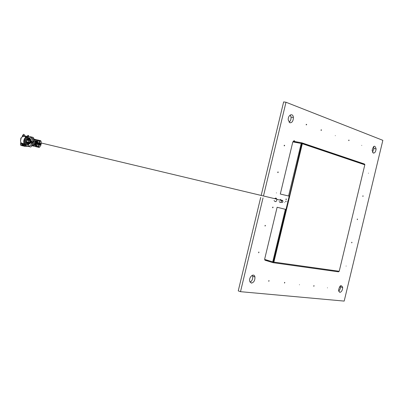 <?xml version="1.0" encoding="UTF-8"?>
<svg xmlns="http://www.w3.org/2000/svg" width="403" height="403" viewBox="0 0 403 403"><rect width="100%" height="100%" fill="white"/><g stroke="black" fill="none" stroke-linecap="round" stroke-linejoin="round"><path stroke-width="0.6" d="M263.013 197.949L240.5 291.676L344.182 301.091L382.85 140.335L285.999 102.241L263.481 195.989M240.5 291.676L238.249 290.89L260.706 197.405M285.999 102.241L283.641 101.909L261.174 195.44M285.737 201.752L285.893 201.072M272.75 207.797L272.589 207.57L273.103 207.223L272.75 207.797M286.07 199.646L285.913 199.414L286.417 199.092L286.07 199.646M321.166 130.421L321.025 130.149L321.493 129.927L321.166 130.421M306.325 124.935L306.174 124.663L306.663 124.421L306.325 124.935M348.812 140.637L348.681 140.365L349.114 140.184L348.812 140.637M277.899 172.635L277.738 172.393L278.251 172.076L277.899 172.635M284.317 145.906L284.16 145.654L284.669 145.362L284.317 145.906M265.058 226.078L265.416 225.494L265.058 226.078M258.64 252.797L258.998 252.192L258.64 252.797M351.698 242.843L351.99 242.379L351.698 242.843M357.28 219.625L357.572 219.172L357.28 219.625M362.866 196.407L363.153 195.964L362.866 196.407M284.483 283.067L284.815 282.498L284.483 283.067M268.751 281.329L269.093 280.735L268.751 281.329M313.786 286.306L314.098 285.777L313.786 286.306M373.284 153.095L372.125 150.354C373.556 145.387 374.881 144.904 376.11 148.903C375.772 151.745 374.83 153.14 373.284 153.095M373.546 146.556L373.903 148.526L372.478 152.284M339.779 292.392L338.525 290.331C339.754 285.269 341.145 284.337 342.701 287.53C342.474 290.397 341.502 292.014 339.779 292.392M340.379 285.792L340.328 288.714L338.706 291.364M289.873 122.784L288.281 120.104C287.611 115.127 293.001 112.397 293.379 117.48C293.278 121.061 292.11 122.824 289.873 122.784M290.236 114.981L291.042 117.117C291.142 119.414 290.482 121.107 289.067 122.195M251.361 283.113L249.704 281.284C248.601 277.007 254.142 272.478 254.933 276.967C255.049 280.483 253.86 282.528 251.361 283.113M252.313 275.254L252.686 276.231C252.933 278.957 252.056 280.946 250.056 282.201M294.679 141.539L294.2 140.576L293.152 141.947M327.458 287.818C327.644 287.047 327.644 287.047 327.458 287.818M299.474 284.725C299.671 283.919 299.671 283.919 299.474 284.725M368.453 173.184C368.634 172.434 368.634 172.434 368.453 173.184M346.117 266.056C346.298 265.3 346.298 265.3 346.117 266.056M361.708 145.402C361.889 144.632 361.889 144.632 361.708 145.402M335.311 135.65C335.508 134.839 335.508 134.839 335.311 135.65M276.463 192.896C276.67 192.035 276.67 192.035 276.463 192.896M286.971 201.334C287.178 200.487 287.178 200.487 286.971 201.334M285.601 201.782C285.803 200.931 285.803 200.931 285.601 201.782M284.367 202.331C284.568 201.48 284.568 201.48 284.367 202.331M282.916 201.087L282.664 202.13M280.639 199.863L279.863 200.079M281.541 200.402L282.241 200.246L282.896 200.981C282.73 202.518 282.145 202.895 281.133 202.115M279.531 199.999L280.715 199.53L281.561 200.482C281.178 202.669 280.377 203.036 279.158 201.576M274.816 198.689L275.859 198.372M274.498 198.614L275.939 198.044L276.962 199.203C276.493 201.873 275.521 202.321 274.045 200.543M41.222 143.604L40.869 145.085M38.013 144.41L38.068 143.901M38.184 143.408L38.361 142.924M277.118 207.258L264.595 259.391L272.74 261.89L285.374 209.313L285.697 209.389L277.118 207.258L286.296 209.54L286.004 209.464L289.203 196.14L280.297 194.039L292.825 141.886L301.827 143.549L364.816 164.812L364.403 163.986L362.312 163.593M293.283 141.287L301.812 142.813L302.315 143.745L273.884 262.076L273.012 262.67L264.867 260.172L264.993 259.643L273.405 262.036M293.162 141.816L301.872 143.564M296.94 142.496L297.767 142.773M301.091 143.891L302.19 144.259M273.179 262.696L338.47 271.824L339.21 271.29M364.821 164.797L339.21 271.279L273.36 262.026L285.989 209.464M274.03 261.466L272.881 261.305M269.083 260.766L268.307 260.655M286.296 209.54L301.827 143.549M301.212 143.392L288.573 195.989L280.297 194.039M289.5 196.211L289.193 196.135M272.74 261.89L273.36 262.026M39.892 141.251L38.98 141.035L39.116 142.763L40.028 142.984L39.892 141.251L38.99 141.181M36.285 140.168L36.391 139.71L35.021 139.408L36.411 139.725M36.431 139.74L37.474 139.992M37.348 139.896L37.746 140.531L41.081 141.282L40.673 140.697L37.333 139.891M41.086 141.337L41.272 143.619L37.922 142.823L37.746 140.531M37.902 143.861L40.643 144.511L37.902 143.861L37.57 144.304L37.267 143.866L37.751 143.639M35.943 146.611L34.88 146.365M38.617 146.581L39.519 145.105L38.607 144.889L37.706 146.365L38.617 146.581L37.781 146.239M37.57 144.304L40.915 145.095L39.721 147.04L36.376 146.259L37.57 144.304M36.376 146.259L35.716 146.642L39.066 147.417L39.721 147.04M37.645 140.158L37.041 141.72L37.388 142.536L36.285 144.879L36.119 146.546M37.267 143.866L37.454 143.075L37.922 142.823M36.789 141.66L37.041 141.72M36.154 142.914L36.033 143.428M35.086 143.206L36.25 143.483L36.517 144.073L34.734 143.654L35.086 143.206M34.89 144.022L34.331 144.894L34.638 144.964L35.197 144.098L34.89 144.022M34.905 145.931L34.794 146.385L35.268 146.017L33.489 145.604L34.734 143.654M35.268 146.017L36.517 144.073M35.686 144.214L35.132 145.08L35.439 145.151L35.993 144.284L35.686 144.214M36.88 142.561L35.101 142.138L35.207 142.692L36.371 142.969L36.88 142.561L36.391 139.71M36.275 143.539L36.421 142.929M35.711 141.947L35.61 140.914L35.303 140.843L35.404 141.871L35.711 141.947M35.101 142.138L34.87 139.826L36.648 140.254M36.507 142.138L36.406 141.105L36.099 141.035L36.199 142.063L36.507 142.138M30.185 142.662L31.988 143.403L30.2 145.538L28.527 146.193L25.787 145.81C27.233 146.632 28.694 146.541 30.175 145.554M33.751 139.398L34.739 139.589L34.804 139.297L33.802 139.1M34.804 139.297L33.802 139.085M28.532 136.199L28.684 135.564L27.918 135.388L27.001 136.335M27.021 137.07L27.046 136.773M22.583 135.463L23.545 134.32L24.306 134.501L23.994 135.796L22.583 135.463L22.084 136.965M28.684 135.564L27.918 135.388M20.785 142.405L20.462 144.758L20.891 145.418L21.646 145.609L22.064 143.599L24.115 145.004M20.548 143.962L21.958 144.314M24.89 145.161L25.278 146.425L21.651 145.594M21.646 145.609L25.278 146.425M26.24 145.77L26.034 146.621M30.427 141.906L30.845 142.007L30.623 142.586M27.389 146.183L30.779 146.989L32.311 145.423L32.92 142.889L30.835 142.279M32.205 139.1L33.736 139.468L33.132 142.007L30.462 141.755M30.945 141.257L30.991 141.614M29.978 141.639L30.497 141.569L30.371 142.098L29.807 141.76M33.736 139.468L33.802 138.461L33.081 137.373L30.265 136.688M33.363 141.025L33.6 141.685L32.688 143.851M32.426 141.957L32.265 142.617M32.507 142.672L32.668 142.012M34.93 140.41L33.887 140.163L33.726 140.823L34.386 141.821C34.356 143.307 33.867 144.098 32.92 144.188L32.769 144.828L33.827 145.08M32.653 143.997L33.711 141.66L33.399 140.879M32.855 145.962L32.215 145.75L32.855 145.962M32.3 145.463L33.268 145.745L33.192 146.037M37.308 142.163L37.227 142.496M35.902 145.03L36.23 145.105M36.764 141.388L37.101 141.473L36.764 141.393M27.827 140.214L28.694 140.33M28.91 140.385L29.031 139.922M36.069 143.317L36.139 143.025M31.343 141.7L31.187 142.36M37.222 140.964L36.708 140.838M38.658 144.561L38.774 144.067M38.895 143.574L39.01 143.08M35.605 145.493L36.109 145.614M24.986 144.758L25.248 144.516M27.006 143.317L27.263 143.639M28.396 142.521L28.542 141.901M27.832 142.224L27.369 142.435M28.089 138.924L28.346 138.985M23.994 135.796L23.767 136.481L23.006 136.3L20.8 138.158M22.064 143.599L21.037 142.974L20.498 140.969L21.183 138.118M20.498 140.969L20.901 138.184M21.309 143.408L21.359 143.055M31.908 138.461L31.343 137.599L28.084 136.214L31.454 137.801L32.527 141.151L31.076 141.251C30.991 138.859 29.908 137.665 27.832 137.67L28.306 136.471M27.706 137.826L30.316 139.287L30.693 141.236L31.076 141.251M27.832 137.67L26.386 137.267M25.671 137.277L25.273 137.171L25.968 136.572L27.57 136.657L27.742 137.085L28.084 136.214M27.066 136.536L27.001 137.302M30.301 139.257L30.578 141.211L30.195 139.257L28.522 137.861M30.593 141.075L29.847 141.579M28.88 137.967L29.51 138.813L29.867 141.473M26.376 137.227L27.011 137.171M29.318 139.519L28.956 138.97L28.109 138.939L27.318 138.37L26.24 138.42M25.127 142.979L26.084 143.528L27.213 143.413M28.296 138.995L28.109 138.939C26.215 139.025 25.444 140.133 25.792 142.254L24.915 142.224M25.792 142.254L27.041 143.382L27.817 143.73L28.366 143.423M26.835 142.848L28.301 142.919L28.83 139.599M27.258 139.977L28.583 140.083L28.734 140.43L27.233 140.073M26.779 141.977L28.275 142.33L27.988 142.576L26.754 142.078M26.648 142.531L27.369 139.529L29.056 139.655L28.527 142.974L26.835 142.853L26.648 142.531M27.414 143.478C29.409 143.317 30.149 142.148 29.636 139.967L28.482 139.03C26.477 139.181 25.737 140.355 26.26 142.546L27.414 143.478M26.084 143.528L27.51 143.533M28.598 139.01L27.318 138.37M28.079 143.146L28.648 142.461M29.127 140.471L28.935 139.624M29.757 141.932L27.318 144.581M25.268 144.46L24.734 144.133M24.704 144.163L24.311 144.198L23.933 143.267C23.364 140.702 24.064 138.612 26.034 136.99L26.633 138.128C24.87 139.584 24.442 141.362 25.359 143.453L24.704 144.163L24.331 143.246C23.782 140.773 24.462 138.758 26.371 137.206M25.359 143.453L24.9 142.108M25.636 139.085L26.633 138.128M24.17 143.906L23.737 144.173L23.782 143.695L24.109 143.775M25.787 137.181L25.515 136.743M25.832 145.352L23.737 144.173M23.722 141.257L24.2 139.302M27.57 136.657L27.918 136.637M26.235 136.143L23.767 136.481M29.943 141.796L28.381 144.4M29.978 141.644L30.064 141.146M30.704 141.05L30.497 141.569M30.371 142.098L30.306 142.471M26.099 145.685L26.22 144.4L28.119 144.843L30.663 142.954M30.734 142.652L30.613 142.929L30.734 142.652M30.23 142.586L27.53 144.848M26.22 144.4L25.988 144.118L25.313 144.345L25.026 145.055M26.89 144.526C28.376 144.727 29.505 144.037 30.275 142.466M25.53 145.181L25.878 144.879L25.787 145.81M30.396 142.496C29.328 144.465 27.928 145.035 26.18 144.198M37.786 143.493L40.758 144.017L37.786 143.493M33.197 146.022L33.993 146.224L33.202 145.992M34.804 139.312L35.605 139.488L34.799 139.332M301.812 142.813L301.681 143.347M301.958 142.864L364.403 163.986M273.012 262.67L273.138 262.141M26.039 136.103L24.039 135.62M21.918 144.47L23.722 144.889M32.311 145.423L30.789 145.07M26.951 146.077L26.205 145.906M273.103 207.223L272.7 207.122M286.417 199.092L286.014 198.996M321.493 129.927L321.075 129.857M306.663 124.421L306.23 124.356M349.114 140.184L348.726 140.118M278.251 172.076L277.823 171.985M284.669 145.362L284.226 145.281M265.416 225.494L265.023 225.388M258.998 252.192L258.63 252.082M351.99 242.379L351.658 242.289M357.572 219.172L357.234 219.091M363.153 195.964L362.806 195.888M284.815 282.498L284.483 282.392M269.093 280.735L268.756 280.624M314.098 285.777L313.781 285.677M376.11 148.903L373.903 148.526M342.701 287.53L340.565 286.871M293.379 117.48L291.042 117.117M254.933 276.967L252.686 276.231M293.354 141.121L294.669 141.357M281.591 200.674L282.896 200.981M276.997 199.394L281.561 200.482M41.222 142.994L276.962 199.203M302.3 143.327L364.836 164.444M41.081 141.282L37.741 140.476M36.864 142.41L37.388 142.536M21.777 145.065L24.85 145.775M33.807 138.461L31.545 137.917M33.227 141.599L33.6 141.685M33.711 141.66L34.386 141.821M30.316 139.287L31.001 141.257M30.195 139.257L29.343 138.204M29.938 138.914L29.51 138.813M25.888 142.455L26.26 142.546M24.331 143.246L23.933 143.267M24.094 143.735L21.037 142.974M26.22 144.289L28.119 144.843L28.527 146.193M30.613 142.929L31.892 143.604"/></g></svg>
